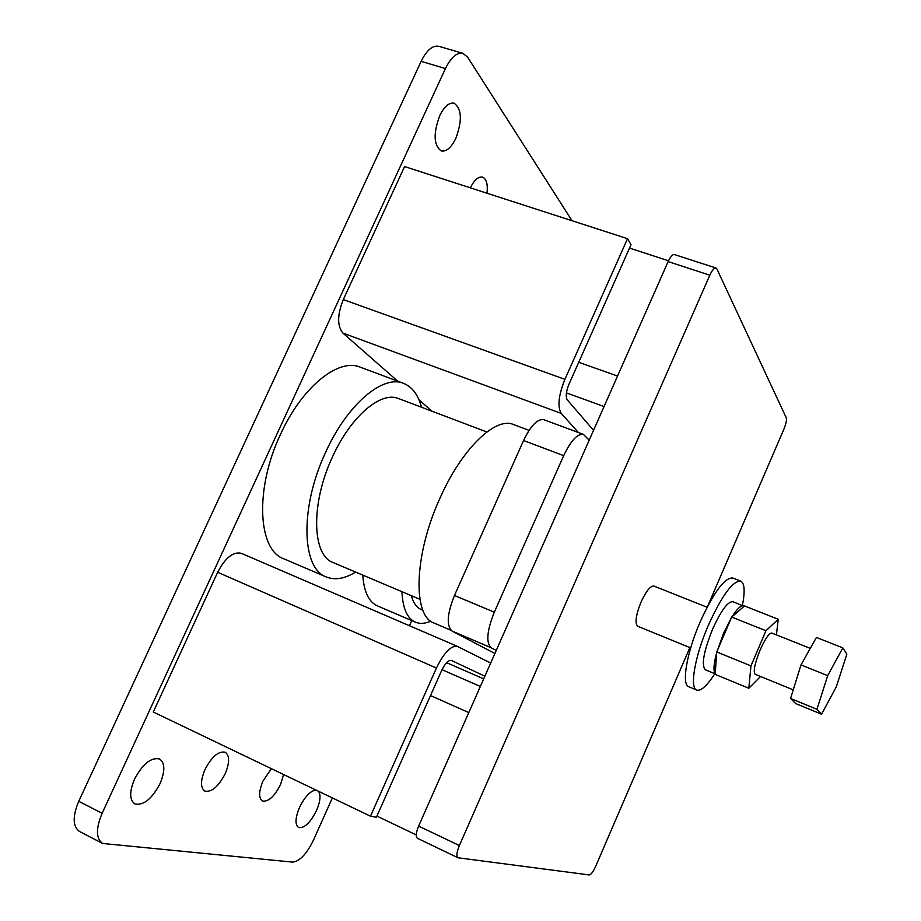 <?xml version="1.0" encoding="UTF-8"?>
<svg xmlns="http://www.w3.org/2000/svg" width="921" height="921" viewBox="0 0 921 921"><rect width="100%" height="100%" fill="white"/><g stroke="black" fill="none" stroke-linecap="round" stroke-linejoin="round"><path stroke-width="1.38" d="M487.002 193.226C487.957 184.292 486.495 178.927 482.616 177.131C478.483 176.302 474.384 179.871 470.309 187.826M271.361 768.655L262.957 781.112C258.732 791.461 258.559 798.081 262.462 800.994C268.368 802.041 274.389 796.573 280.514 784.588L283.599 774.526M225.219 773.663C229.732 762.68 229.732 755.542 225.219 752.238C218.519 750.868 211.761 756.671 204.923 769.657C200.41 780.686 200.387 787.835 204.865 791.093C211.692 792.428 218.484 786.615 225.219 773.663M439.662 115.804C444.29 106.468 449.126 102.277 454.18 103.233C461.801 108.92 462.354 120.616 455.837 138.323C451.244 147.694 446.374 151.896 441.24 150.929C433.676 145.403 433.158 133.695 439.662 115.804M810.273 648.372L771.81 633.049C769.081 633.049 765.178 638.713 760.101 650.03C754.702 663.604 753.056 671.685 755.162 674.287L793.257 689.852M760.562 676.486L748.819 688.252L715.203 674.391L715.249 673.665C713.165 671.018 713.637 664.029 716.665 652.678L723.399 633.706L731.665 617.07L744.513 605.949L778.21 619.269L776.438 634.891M715.237 673.861L705.302 669.751C701.203 665.261 703.609 651.78 712.52 629.319C721.005 610.658 727.763 601.448 732.782 601.678L744.11 606.306M714.857 673.7C707.017 685.811 700.985 691.268 696.76 690.082C689.415 688.102 694.825 656.27 708.353 625.301C721.995 595.403 732.794 580.679 740.749 581.128C744.617 583.2 745.17 591.317 742.395 605.477M696.76 690.082L688.816 686.767C681.333 684.729 686.606 652.897 700.121 621.986C713.775 592.157 724.643 577.49 732.736 577.997L740.749 581.128M315.984 790.057C310.389 790.782 304.886 796.596 299.486 807.487C295.192 818.009 294.893 824.686 298.6 827.519C304.344 828.44 310.331 822.729 316.559 810.411C320.347 801.385 321.003 795.019 318.539 791.289M411.376 595.68C413.31 602.91 416.58 607.526 421.173 609.506L422.9 610.243M401.959 591.696C402.73 608.321 407.197 618.486 415.348 622.159C419.849 624.035 425.007 623.713 430.809 621.191M362.77 575.095C363.91 591.743 368.78 601.989 377.357 605.845L415.348 622.159M421.484 407.232C418.18 394.798 412.217 386.855 403.594 383.378C382.963 374.352 347.136 404.365 325.585 452.407C299.682 507.459 301.581 568.648 326.264 576.96C334.887 580.403 344.673 578.779 355.61 572.068M403.594 383.378L360.18 367.134C338.525 357.728 301.892 386.981 280.468 434.447C254.657 488.832 257.857 549.918 283.68 558.748L326.264 576.96M160.047 783.621C165.216 771.142 165.055 762.922 159.552 758.973C151.113 757.108 142.755 763.866 134.478 779.247C129.308 791.795 129.447 800.027 134.88 803.929C143.515 805.737 151.896 798.968 160.047 783.621M486.852 431.972L398.563 398.563C380.972 390.838 350.602 416.476 332.412 457.081C310.573 503.545 312.035 555.432 333.057 562.524L419.93 599.306M589.198 440.18L583.407 434.378L543.793 419.7C537.53 418.641 530.784 425.583 523.565 440.514L454.456 595.484C447.088 613.996 446.294 625.854 452.084 631.069L494.911 653.507M529.057 430.36L513.504 424.535C495.602 416.476 461.939 448.481 440.077 497.95C413.932 554.73 412.435 616.126 434.079 623.057L451.014 630.298M690.669 647.912L637.723 626.257C634.707 623.333 635.812 615.251 641.051 602.035C646.151 591.063 650.445 585.744 653.945 586.067L707.086 607.25M732.091 616.702C737.134 608.758 740.933 605.166 743.489 605.914M717.206 650.802L731.182 618.21M715.249 673.665L716.665 652.678M629.515 248.094L668.508 260.781M418.618 826.102L459.383 845.536C456.689 852.167 456.229 856.254 458.013 857.773L417.501 838.34C415.578 836.752 415.947 832.676 418.618 826.102L668.128 261.599C670.453 256.637 672.56 254.288 674.448 254.564L715.974 267.999L716.883 268.92L786.269 417.777C786.845 420.011 786.062 423.798 783.921 429.117L707.846 605.799M376.919 816.087L416.269 834.933M459.383 845.536L709.826 275.183L668.128 261.599M689.864 647.578L595.691 866.293C593.205 871.715 591.098 874.593 589.359 874.95L458.013 857.773M715.974 267.999C714.201 267.769 712.152 270.164 709.826 275.183M496.154 501.991L482.178 533.317M490.674 663.074L457.438 646.392C451.025 645.368 444.026 652.586 436.427 668.036L370.472 816.202L376.401 817.238L441.7 670.396C445.188 663.293 448.423 659.966 451.394 660.426L484.86 676.233M102.611 843.463L79.528 831.479C72.69 826.598 72.425 816.536 78.746 801.305L102.127 813.266C95.772 828.589 95.934 838.651 102.611 843.463L292.682 862.114C299.716 861.308 306.601 854.055 313.347 840.366L332.366 797.92M572.022 220.718L467.661 57.217L462.987 53.372C456.862 52.232 451.002 57.298 445.43 68.568L421.127 61.339L78.746 801.305M421.127 61.339C426.699 50.137 432.617 45.129 438.88 46.315L462.987 53.372M241.578 553.44L241.302 553.314C233.163 551.46 225.288 557.781 217.667 572.263L153.289 712.025L370.472 816.202M409.477 625.739L411.768 620.616M445.43 68.568L102.127 813.266M397.791 381.213L342.9 333.08C337.109 325.999 337.247 314.844 343.303 299.59L404.584 166.563L627.523 238.677L631.012 244.733L568.982 384.207C566.058 391.517 565.482 396.732 567.255 399.841L593.55 430.337M432.03 411.227L418.963 399.772M583.407 434.378C577.479 433.457 570.905 440.549 563.687 455.653L494.312 612.189C486.875 630.873 485.851 642.743 491.238 647.808L496.246 650.468M748.819 688.252L750.96 665.895L765.95 630.735L731.665 617.07M765.95 630.735L778.21 619.269M750.96 665.895L716.711 651.941M578.365 432.513L561.234 413.391C557.297 406.737 558.517 395.385 564.918 379.337L627.523 238.677M842.83 647.889L816.409 637.436L800.994 664.904L790.575 698.463L795.744 703.586L821.555 714.212L836.314 686.813L846.848 654.14L842.83 647.889L827.68 675.657L800.994 664.904M827.68 675.657L816.95 709.297L790.575 698.463M816.95 709.297L821.555 714.212M442.022 669.694L480.336 686.467L442.022 669.694M430.51 695.562L468.789 712.589M483.698 678.858L446.593 662.694M436.427 668.036L217.667 572.263M563.687 455.653L523.565 440.514M494.312 612.189L454.456 595.484M491.238 647.808L452.084 631.069M564.918 379.337L343.303 299.59M561.234 413.391L342.9 333.08M566.427 392.899L604.061 406.552M578.733 362.287L617.542 376.056M457.438 646.392L241.302 553.314"/></g></svg>
